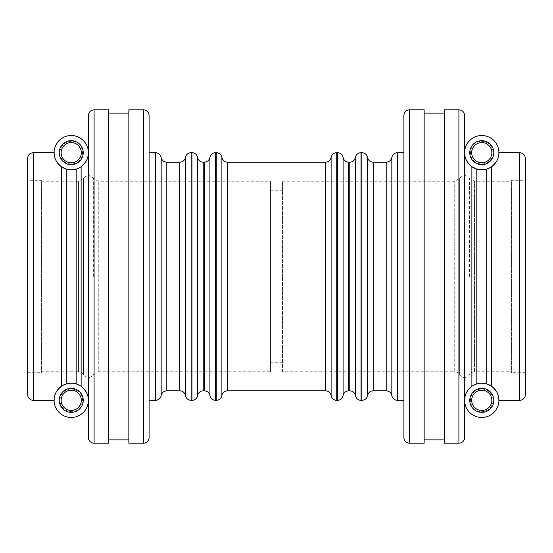 <?xml version="1.0" encoding="UTF-8"?>
<svg xmlns="http://www.w3.org/2000/svg" width="553" height="553" viewBox="0 0 553 553"><rect width="100%" height="100%" fill="white"/><g stroke="black" fill="none" stroke-linecap="round" stroke-linejoin="round"><path stroke-width="0.41" stroke-dasharray="2.77 2.07" d="M88.376 400.075L88.376 400.331A17.143 17.143 0 0 0 62.655 385.482A17.143 17.143 0 0 0 62.655 415.179A17.143 17.143 0 0 0 88.376 400.331C87.733 400.649 90.512 394.31 81.125 386.333L76.176 383.913C72.623 383.022 69.325 383.022 66.277 383.913L61.328 386.333C51.947 394.31 54.726 400.649 54.083 400.331C54.726 400.649 51.947 394.31 61.328 386.333L61.328 166.667C51.947 158.69 54.726 152.352 54.083 152.669C54.726 152.352 51.947 158.69 61.328 166.667L66.277 169.087C69.291 169.978 72.595 169.978 76.176 169.087L81.125 166.667C90.512 158.69 87.733 152.352 88.376 152.669A17.143 17.143 0 0 1 62.655 167.518A17.143 17.143 0 0 1 62.655 137.821A17.143 17.143 0 0 1 88.376 152.669L88.376 152.925M79.922 385.552L81.125 386.333L81.125 166.667L78.346 168.264M71.226 135.644A17.025 17.025 0 0 1 88.252 152.669A17.025 17.025 0 0 1 71.226 169.695A17.025 17.025 0 0 1 54.201 152.669A17.025 17.025 0 0 1 71.226 135.644M54.201 152.669A17.025 17.025 0 0 0 79.743 167.414A17.025 17.025 0 0 0 79.743 137.925A17.025 17.025 0 0 0 54.201 152.669M59.226 152.669A12 12 0 0 1 77.226 142.273A12 12 0 0 1 77.226 163.066A12 12 0 0 1 59.226 152.669M61.328 386.333L64.107 384.736M88.376 400.331L88.376 152.669L88.376 400.331M54.201 400.331A17.025 17.025 0 0 1 71.226 383.305A17.025 17.025 0 0 1 88.252 400.331A17.025 17.025 0 0 1 71.226 417.356A17.025 17.025 0 0 1 54.201 400.331A17.025 17.025 0 0 0 79.743 415.075A17.025 17.025 0 0 0 79.743 385.586A17.025 17.025 0 0 0 54.201 400.331M59.226 400.331A12 12 0 0 1 77.226 389.934A12 12 0 0 1 77.226 410.727A12 12 0 0 1 59.226 400.331M67.079 383.692L68.489 383.402M71.157 383.188L72.54 383.236M27.65 180.292L27.65 372.708L27.65 180.292L41.399 180.292L41.399 372.708L41.399 180.292M41.399 276.5L41.399 181.246L41.399 276.5M149.096 276.5L149.096 400.331L149.096 276.5M41.399 371.754L78.478 371.754L78.478 181.246L78.478 371.754A5.717 5.717 0 0 1 83.427 374.609A5.717 5.717 0 0 0 93.326 374.609A5.717 5.717 0 0 1 98.275 371.754L98.275 181.246L98.275 371.754L270.548 371.754L270.548 181.246L270.548 371.754M149.096 115.522L149.096 437.478M128.856 443.195L128.856 109.805M88.376 437.478L88.376 115.522M108.616 443.195L108.616 109.805M27.65 394.614L27.65 158.386M270.548 276.5L270.548 362.229L270.548 276.5M128.856 276.5L128.856 439.863L128.856 276.5M108.616 276.5L108.616 439.863L108.616 276.5M464.624 152.925L464.624 152.669A17.143 17.143 0 0 0 490.345 167.518A17.143 17.143 0 0 0 490.345 137.821A17.143 17.143 0 0 0 464.624 152.669C465.267 152.352 462.488 158.69 471.875 166.667L476.824 169.087C479.638 169.978 482.935 169.978 486.723 169.087L485.057 169.501M491.672 166.667L491.672 386.333C501.053 394.31 498.274 400.649 498.917 400.331C498.274 400.649 501.053 394.31 491.672 386.333L486.723 383.913L486.723 169.087L491.672 166.667C501.053 158.69 498.274 152.352 498.917 152.669C498.274 152.352 501.053 158.69 491.672 166.667L488.893 168.264M498.799 152.669A17.025 17.025 0 0 0 481.774 135.644A17.025 17.025 0 0 0 464.748 152.669A17.025 17.025 0 0 0 481.774 169.695A17.025 17.025 0 0 0 498.799 152.669A17.025 17.025 0 0 1 473.257 167.414A17.025 17.025 0 0 1 473.257 137.925A17.025 17.025 0 0 1 498.799 152.669M493.774 152.669A12 12 0 0 0 475.774 142.273A12 12 0 0 0 475.774 163.066A12 12 0 0 0 493.774 152.669M486.723 383.913C483.17 383.022 479.866 383.022 476.824 383.913L471.875 386.333C462.488 394.31 465.267 400.649 464.624 400.331A17.143 17.143 0 0 1 490.345 385.482A17.143 17.143 0 0 1 490.345 415.179A17.143 17.143 0 0 1 464.624 400.331L464.624 400.075M477.626 383.692L479.029 383.402M481.704 383.188L483.08 383.236M471.875 166.667L471.875 386.333L474.654 384.736M481.774 417.356A17.025 17.025 0 0 1 464.748 400.331A17.025 17.025 0 0 1 481.774 383.305A17.025 17.025 0 0 1 498.799 400.331A17.025 17.025 0 0 1 481.774 417.356M498.799 400.331A17.025 17.025 0 0 0 473.257 385.586A17.025 17.025 0 0 0 473.257 415.075A17.025 17.025 0 0 0 498.799 400.331M493.774 400.331A12 12 0 0 1 475.774 410.727A12 12 0 0 1 475.774 389.934A12 12 0 0 1 493.774 400.331M525.35 180.292L525.35 372.708L525.35 180.292L511.601 180.292L511.601 372.708L511.601 180.292M511.601 276.5L511.601 181.246L511.601 276.5M403.904 276.5L403.904 400.331L403.904 276.5M282.452 371.754L282.452 276.5L282.452 371.754L454.725 371.754L454.725 181.246L454.725 371.754A5.717 5.717 0 0 1 459.674 374.609L459.674 178.391L459.674 374.609A5.717 5.717 0 0 0 469.573 374.609A5.717 5.717 0 0 1 474.522 371.754L474.522 181.246L474.522 371.754L511.601 371.754M282.452 276.5L282.452 181.246L282.452 276.5M403.904 437.478L403.904 115.522M424.144 443.195L424.144 109.805M464.624 115.522L464.624 437.478M444.384 443.195L444.384 109.805M525.35 158.386L525.35 394.614M424.144 276.5L424.144 439.863L424.144 276.5M444.384 276.5L444.384 439.863L444.384 276.5M59.918 152.669A11.309 11.309 0 0 0 71.226 163.978A11.309 11.309 0 0 0 82.542 152.669A11.309 11.309 0 0 0 71.226 141.361A11.309 11.309 0 0 0 59.918 152.669M33.367 152.669L33.367 400.331M66.277 169.087L66.277 383.913M76.176 383.913L76.176 169.087M71.226 389.022A11.309 11.309 0 0 0 59.918 400.331A11.309 11.309 0 0 0 71.226 411.639A11.309 11.309 0 0 0 82.542 400.331A11.309 11.309 0 0 0 71.226 389.022M221.884 395.568L221.884 157.432M227.525 162.195L227.525 390.805M325.475 390.805L325.475 162.195M216.251 400.331L216.251 152.669M215.539 152.669L215.539 400.331M209.905 157.432L209.905 395.568M204.264 390.805L204.264 162.195M203.234 162.195L203.234 390.805M197.601 395.568L197.601 157.432M191.96 400.331L191.96 152.669M191.089 152.669L191.089 400.331M185.455 395.568L185.455 157.432M179.815 390.805L179.815 162.195M166.799 162.195L166.799 390.805M161.165 395.568L161.165 157.432M155.531 400.331L155.531 152.669M93.326 276.5L93.326 178.391L93.326 276.5M83.427 374.609L83.427 178.391L83.427 374.609M143.386 443.195L143.386 109.805M94.086 109.805L94.086 443.195M493.082 152.669A11.309 11.309 0 0 1 481.774 163.978A11.309 11.309 0 0 1 470.458 152.669A11.309 11.309 0 0 1 481.774 141.361A11.309 11.309 0 0 1 493.082 152.669M519.633 400.331L519.633 152.669M493.082 400.331A11.309 11.309 0 0 0 481.774 389.022A11.309 11.309 0 0 0 470.458 400.331A11.309 11.309 0 0 0 481.774 411.639A11.309 11.309 0 0 0 493.082 400.331M331.116 157.432L331.116 395.568M336.749 152.669L336.749 400.331M337.461 400.331L337.461 152.669M343.095 395.568L343.095 157.432M348.736 162.195L348.736 390.805M349.766 390.805L349.766 162.195M355.399 157.432L355.399 395.568M361.04 152.669L361.04 400.331M361.911 400.331L361.911 152.669M367.545 157.432L367.545 395.568M373.185 162.195L373.185 390.805M386.201 390.805L386.201 162.195M391.835 157.432L391.835 395.568M397.469 152.669L397.469 400.331M469.573 276.5L469.573 178.391L469.573 276.5M476.824 169.087L476.824 383.913M409.614 109.805L409.614 443.195M458.914 443.195L458.914 109.805M27.65 372.708L41.399 372.708M41.399 181.246L78.478 181.246L83.427 178.391C86.724 174.63 90.021 174.63 93.326 178.391L98.275 181.246L270.548 181.246M525.35 372.708L511.601 372.708M282.452 181.246L454.725 181.246L459.674 178.391C462.979 174.63 466.276 174.63 469.573 178.391L474.522 181.246L511.601 181.246M282.452 362.229L270.548 362.229M270.548 190.771L282.452 190.771"/><path stroke-width="0.83" d="M88.376 152.669A17.143 17.143 0 0 0 62.655 137.821A17.143 17.143 0 0 0 62.655 167.518A17.143 17.143 0 0 0 88.376 152.669C87.733 152.352 90.512 158.69 81.125 166.667L81.125 386.333C90.512 394.31 87.733 400.649 88.376 400.331A17.143 17.143 0 0 1 62.655 415.179A17.143 17.143 0 0 1 62.655 385.482A17.143 17.143 0 0 1 88.376 400.331M78.346 168.264L76.176 169.087C73.362 169.978 70.065 169.978 66.277 169.087L61.328 166.667C51.947 158.69 54.726 152.352 54.083 152.669C54.726 152.352 51.947 158.69 61.328 166.667L61.328 386.333C51.947 394.31 54.726 400.649 54.083 400.331C54.726 400.649 51.947 394.31 61.328 386.333M59.226 152.669A12 12 0 0 0 77.226 163.066A12 12 0 0 0 77.226 142.273A12 12 0 0 0 59.226 152.669M61.134 152.669A10.099 10.099 0 0 1 76.279 143.925A10.099 10.099 0 0 1 76.279 161.414A10.099 10.099 0 0 1 61.134 152.669M64.107 384.736L67.079 383.692M61.134 400.331A10.099 10.099 0 0 1 76.279 391.586A10.099 10.099 0 0 1 76.279 409.075A10.099 10.099 0 0 1 61.134 400.331M59.226 400.331A12 12 0 0 0 77.226 410.727A12 12 0 0 0 77.226 389.934A12 12 0 0 0 59.226 400.331M72.54 383.236L76.176 383.913L79.922 385.552M68.489 383.402L71.157 383.188M221.884 395.568A5.717 5.717 0 0 1 216.251 400.331L216.251 152.669C219.285 152.891 221.165 154.481 221.884 157.432L221.884 395.568C222.61 392.616 224.49 391.026 227.525 390.805L227.525 162.195L325.475 162.195L325.475 390.805L227.525 390.805M216.251 152.669L215.539 152.669L215.539 400.331A5.717 5.717 0 0 1 209.905 395.568L209.905 157.432C209.179 160.384 207.299 161.974 204.264 162.195L204.264 390.805C207.299 391.026 209.179 392.616 209.905 395.568M197.601 395.568A5.717 5.717 0 0 1 191.96 400.331L191.96 152.669C194.995 152.891 196.875 154.481 197.601 157.432L197.601 395.568C198.32 392.616 200.2 391.026 203.234 390.805L203.234 162.195L204.264 162.195M185.455 395.568L185.455 157.432C184.73 160.384 182.849 161.974 179.815 162.195L179.815 390.805A5.717 5.717 0 0 1 185.455 395.568C186.174 398.519 188.055 400.109 191.089 400.331L191.089 152.669L191.96 152.669M161.165 395.568A5.717 5.717 0 0 1 155.531 400.331L155.531 152.669C158.559 152.891 160.439 154.481 161.165 157.432L161.165 395.568C161.884 392.616 163.764 391.026 166.799 390.805L166.799 162.195L179.815 162.195M149.096 276.5L149.096 115.522C148.757 112.052 146.856 110.144 143.386 109.805L143.386 443.195A5.717 5.717 0 0 0 149.096 437.478L149.096 276.5M143.386 109.805L128.856 109.805L128.856 443.195L143.386 443.195M94.086 443.195A5.717 5.717 0 0 1 88.376 437.478L88.376 115.522C88.715 112.052 90.616 110.144 94.086 109.805L108.616 109.805L108.616 443.195L94.086 443.195L94.086 109.805M33.367 152.669L33.367 400.331A5.717 5.717 0 0 1 27.65 394.614L27.65 158.386C27.989 154.916 29.897 153.008 33.367 152.669L54.083 152.669M464.624 152.669A17.143 17.143 0 0 1 490.345 137.821A17.143 17.143 0 0 1 490.345 167.518A17.143 17.143 0 0 1 464.624 152.669C465.267 152.352 462.488 158.69 471.875 166.667L471.875 386.333C462.488 394.31 465.267 400.649 464.624 400.331A17.143 17.143 0 0 0 490.345 415.179A17.143 17.143 0 0 0 490.345 385.482A17.143 17.143 0 0 0 464.624 400.331M485.057 169.501L476.824 169.087L471.875 166.667M488.893 168.264L486.723 169.087L486.723 383.913L491.672 386.333C501.053 394.31 498.274 400.649 498.917 400.331C498.274 400.649 501.053 394.31 491.672 386.333L491.672 166.667C501.053 158.69 498.274 152.352 498.917 152.669C498.274 152.352 501.053 158.69 491.672 166.667M493.774 152.669A12 12 0 0 1 475.774 163.066A12 12 0 0 1 475.774 142.273A12 12 0 0 1 493.774 152.669M491.866 152.669A10.099 10.099 0 0 0 476.721 143.925A10.099 10.099 0 0 0 476.721 161.414A10.099 10.099 0 0 0 491.866 152.669M474.654 384.736L477.626 383.692M479.029 383.402L481.704 383.188M483.08 383.236L486.723 383.913M493.774 400.331A12 12 0 0 0 475.774 389.934A12 12 0 0 0 475.774 410.727A12 12 0 0 0 493.774 400.331M491.866 400.331A10.099 10.099 0 0 1 476.721 409.075A10.099 10.099 0 0 1 476.721 391.586A10.099 10.099 0 0 1 491.866 400.331M331.116 157.432C331.835 154.481 333.715 152.891 336.749 152.669L336.749 400.331A5.717 5.717 0 0 1 331.116 395.568L331.116 157.432C330.39 160.384 328.51 161.974 325.475 162.195M343.095 395.568C343.821 392.616 345.701 391.026 348.736 390.805L348.736 162.195C345.701 161.974 343.821 160.384 343.095 157.432L343.095 395.568A5.717 5.717 0 0 1 337.461 400.331L337.461 152.669L336.749 152.669M355.399 157.432C356.125 154.481 358.005 152.891 361.04 152.669L361.04 400.331A5.717 5.717 0 0 1 355.399 395.568L355.399 157.432C354.68 160.384 352.8 161.974 349.766 162.195L349.766 390.805L348.736 390.805M361.04 152.669L361.911 152.669C364.945 152.891 366.826 154.481 367.545 157.432L367.545 395.568A5.717 5.717 0 0 1 373.185 390.805L373.185 162.195L386.201 162.195L386.201 390.805L373.185 390.805M391.835 157.432C392.561 154.481 394.441 152.891 397.469 152.669L397.469 400.331A5.717 5.717 0 0 1 391.835 395.568L391.835 157.432C391.116 160.384 389.236 161.974 386.201 162.195M409.614 443.195A5.717 5.717 0 0 1 403.904 437.478L403.904 115.522C404.243 112.052 406.144 110.144 409.614 109.805L424.144 109.805L424.144 443.195L409.614 443.195L409.614 109.805M464.624 276.5L464.624 115.522C464.285 112.052 462.384 110.144 458.914 109.805L458.914 443.195A5.717 5.717 0 0 0 464.624 437.478L464.624 276.5M458.914 109.805L444.384 109.805L444.384 443.195L458.914 443.195M525.35 276.5L525.35 158.386C525.011 154.916 523.103 153.008 519.633 152.669L519.633 400.331A5.717 5.717 0 0 0 525.35 394.614L525.35 276.5M66.277 383.913L66.277 169.087M76.176 169.087L76.176 383.913M476.824 383.913L476.824 169.087M361.911 152.669L361.911 400.331L361.04 400.331M33.367 400.331L54.083 400.331M221.884 157.432C222.61 160.384 224.49 161.974 227.525 162.195M215.539 400.331L216.251 400.331M203.234 390.805L204.264 390.805M215.539 152.669C212.504 152.891 210.624 154.481 209.905 157.432M197.601 157.432C198.32 160.384 200.2 161.974 203.234 162.195M191.089 400.331L191.96 400.331M185.455 157.432C186.174 154.481 188.055 152.891 191.089 152.669M166.799 390.805L179.815 390.805M161.165 157.432C161.884 160.384 163.764 161.974 166.799 162.195M149.096 400.331L155.531 400.331M149.096 152.669L155.531 152.669M108.616 439.863L128.856 439.863M108.616 113.137L128.856 113.137M498.917 400.331L519.633 400.331M498.917 152.669L519.633 152.669M331.116 395.568C330.39 392.616 328.51 391.026 325.475 390.805M336.749 400.331L337.461 400.331M348.736 162.195L349.766 162.195M343.095 157.432C342.376 154.481 340.496 152.891 337.461 152.669M355.399 395.568C354.68 392.616 352.8 391.026 349.766 390.805M367.545 395.568C366.826 398.519 364.945 400.109 361.911 400.331M367.545 157.432C368.27 160.384 370.151 161.974 373.185 162.195M391.835 395.568C391.116 392.616 389.236 391.026 386.201 390.805M397.469 400.331L403.904 400.331M397.469 152.669L403.904 152.669M424.144 439.863L444.384 439.863M424.144 113.137L444.384 113.137"/></g></svg>
